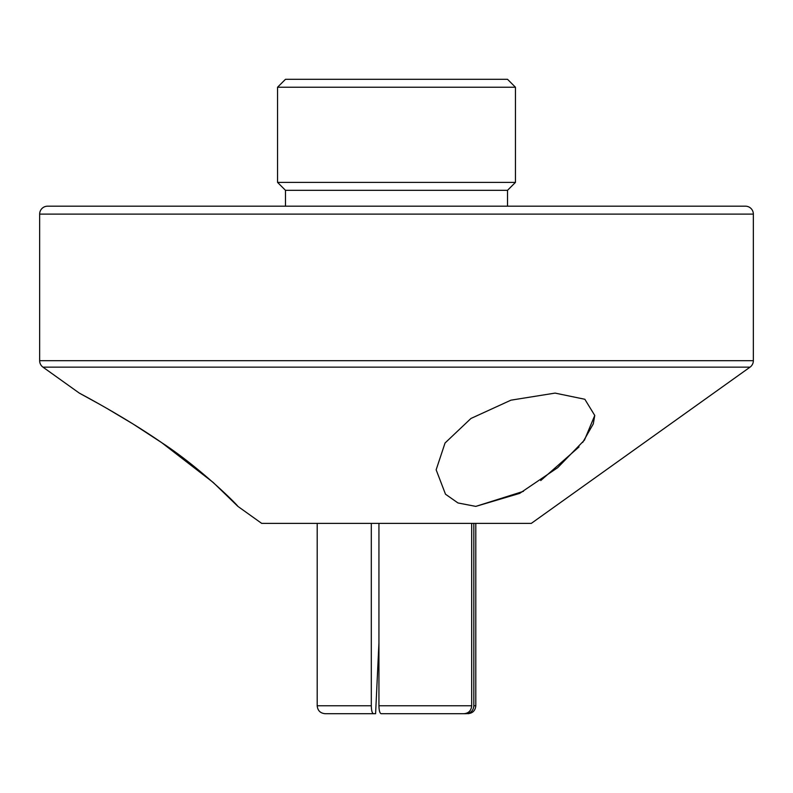 <?xml version="1.0" encoding="UTF-8"?>
<svg xmlns="http://www.w3.org/2000/svg" width="793" height="793" viewBox="0 0 793 793"><rect width="100%" height="100%" fill="white"/><g stroke="black" fill="none" stroke-linecap="round" stroke-linejoin="round"><path stroke-width="1.19" d="M39.65 360.696L753.35 360.696L753.35 214.11A7.93 7.93 0 0 0 745.42 206.18L47.58 206.18A7.93 7.93 0 0 0 39.65 214.11L39.65 360.696A7.93 7.93 0 0 0 42.971 367.149L79.3 393.1L100.602 404.817M753.35 360.696A7.93 7.93 0 0 1 750.029 367.149L42.971 367.149M285.48 190.32L507.52 190.32L515.45 182.39L277.55 182.39L285.48 190.32L285.48 206.18L471.835 206.18M277.55 87.23L285.48 79.3L507.52 79.3L515.45 87.23L277.55 87.23L277.55 182.39M515.45 87.23L515.45 182.39M507.52 190.32L507.52 206.18M523.469 491.333L475.8 506.39L519.683 493.375L557.717 467.652L584.471 440.085L594.76 415.443L593.313 423.779M593.253 423.948L582.696 442.444M579.049 446.905L540.747 480.548M594.75 415.443L584.837 399.266L555.1 393.1L510.96 400.168L470.953 418.466L445.042 443.009L436.15 469.813L445.497 494.208L457.957 502.95L475.8 506.39M106.698 408.286L132.679 423.769M133.095 424.027L161.613 442.603M161.703 442.663L213.119 482.382L237.9 506.39C236.562 503.942 199.003 466.889 161.613 442.603C124.194 416.692 79.003 392.951 79.3 393.1M750.029 367.149L531.31 523.38L261.69 523.38L237.9 506.39M559.065 206.18L537.257 206.18M317.2 523.38L317.2 705.77L371.302 705.77L371.302 523.38M378.935 523.38L378.935 705.77L471.686 705.77L471.686 523.38M473.827 523.38L473.827 705.77L475.8 705.77L475.8 523.38M371.302 705.77C371.431 710.587 372.145 713.234 373.444 713.7L375.595 713.7L378.935 643.004M373.444 713.7L325.13 713.7C320.313 713.234 317.666 710.587 317.2 705.77M471.686 705.77C471.23 710.587 468.683 713.234 464.044 713.7L381.086 713.7C379.778 713.224 379.064 710.578 378.935 705.77M458.532 713.7L466.185 713.7C470.824 713.224 473.371 710.578 473.827 705.77M464.044 713.7L466.185 713.7M753.35 214.11L39.65 214.11M475.8 705.77C475.334 710.587 472.687 713.234 467.87 713.7"/></g></svg>
